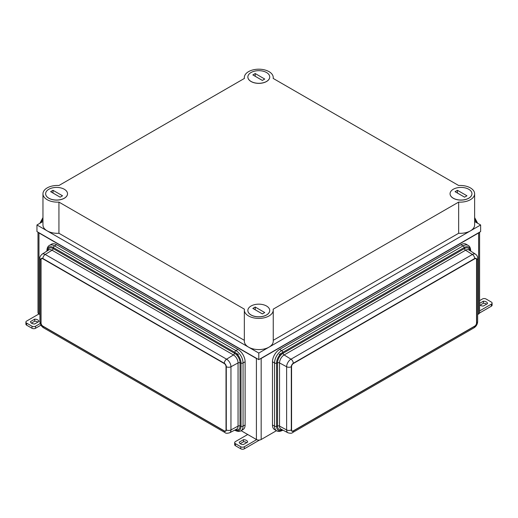 <?xml version="1.0" encoding="UTF-8"?>
<svg xmlns="http://www.w3.org/2000/svg" width="518" height="518" viewBox="0 0 518 518"><rect width="100%" height="100%" fill="white"/><g stroke="black" fill="none" stroke-linecap="round" stroke-linejoin="round"><path stroke-width="0.78" d="M38.248 232.317A3.367 1.942 0 0 0 38.973 232.945L256.41 358.482A3.367 1.942 0 0 0 257.498 358.903M260.088 358.903A3.367 1.942 0 0 0 261.169 358.482L478.613 232.945A3.367 1.942 0 0 0 479.338 232.317M477.654 314.53L478.613 313.979A3.367 1.942 0 0 0 479.597 312.607L479.597 232.168M241.11 430.685L256.41 439.517A3.367 1.942 0 0 0 261.169 439.517L276.476 430.685M37.989 232.168L37.989 312.607A3.367 1.942 0 0 0 38.973 313.979L39.925 314.53M255.225 73.55L264.737 79.047L262.361 80.419L252.842 74.922L255.225 73.55L255.225 76.295M251.062 81.449A10.936 6.313 0 0 0 262.976 82.815A10.936 6.313 0 0 0 269.729 76.981A10.936 6.313 0 0 0 258.793 70.668A10.936 6.313 0 0 0 247.857 76.981A10.936 6.313 0 0 0 251.062 81.449M453.276 198.193A10.936 6.313 0 0 0 465.19 199.559A10.936 6.313 0 0 0 471.937 193.732A10.936 6.313 0 0 0 461.007 187.419A10.936 6.313 0 0 0 450.071 193.732A10.936 6.313 0 0 0 453.276 198.193M457.439 190.294L466.951 195.791L464.575 197.164L455.057 191.673L457.439 190.294L457.439 193.046M247.857 77.02A10.936 6.313 0 0 0 247.857 77.052A10.936 6.313 0 0 0 251.062 81.514A10.936 6.313 0 0 0 262.976 82.886A10.936 6.313 0 0 0 269.729 77.052A10.936 6.313 0 0 0 269.729 77.02M48.847 198.193A10.936 6.313 0 0 0 60.761 199.559A10.936 6.313 0 0 0 67.515 193.732A10.936 6.313 0 0 0 56.579 187.419A10.936 6.313 0 0 0 45.642 193.732A10.936 6.313 0 0 0 48.847 198.193M53.011 190.294L62.529 195.791L60.146 197.164L50.628 191.673L53.011 190.294L53.011 193.046M45.642 193.764A10.936 6.313 0 0 0 45.642 193.797A10.936 6.313 0 0 0 48.847 198.264A10.936 6.313 0 0 0 60.761 199.631A10.936 6.313 0 0 0 67.515 193.797A10.936 6.313 0 0 0 67.515 193.764M251.062 314.944A10.936 6.313 0 0 0 262.976 316.31A10.936 6.313 0 0 0 269.729 310.476A10.936 6.313 0 0 0 258.793 304.163A10.936 6.313 0 0 0 247.857 310.476A10.936 6.313 0 0 0 251.062 314.944M255.225 307.044L264.737 312.535L262.361 313.908L252.842 308.417L255.225 307.044L255.225 309.79M247.857 310.509A10.936 6.313 0 0 0 247.857 310.547A10.936 6.313 0 0 0 251.062 315.009A10.936 6.313 0 0 0 262.976 316.375A10.936 6.313 0 0 0 269.729 310.547A10.936 6.313 0 0 0 269.729 310.509M273.245 340.32L458.65 233.275L458.65 202.098A14.452 8.34 0 0 0 474.624 193.797A14.452 8.34 0 0 0 458.65 185.502L273.161 78.412A14.452 8.34 0 0 0 273.245 77.532A14.452 8.34 0 0 0 258.793 69.192A14.452 8.34 0 0 0 244.341 77.532A14.452 8.34 0 0 0 244.425 78.412L58.935 185.502A14.452 8.34 0 0 0 42.962 193.797A14.452 8.34 0 0 0 58.935 202.098L58.935 233.275A14.452 8.34 0 0 1 42.962 224.98L42.962 193.797M458.65 233.275A14.452 8.34 0 0 0 474.624 224.98L474.624 193.797M58.935 202.098L244.425 309.188A14.452 8.34 0 0 0 244.341 310.062L244.341 341.245A14.452 8.34 0 0 0 258.793 349.585A14.452 8.34 0 0 0 273.245 341.245L273.245 310.062A14.452 8.34 0 0 0 273.161 309.188L458.65 202.098M244.341 310.062A14.452 8.34 0 0 0 258.793 318.408A14.452 8.34 0 0 0 273.245 310.062M258.793 359.647L480.633 231.572L480.633 224.98L258.793 353.056L36.953 224.98L36.953 231.572L258.793 359.647L258.793 353.056M244.341 340.32L58.935 233.275M42.962 221.51L36.953 224.98M480.633 224.98L474.624 221.51M450.071 193.764A10.936 6.313 0 0 0 450.071 193.797A10.936 6.313 0 0 0 453.276 198.264A10.936 6.313 0 0 0 465.19 199.631A10.936 6.313 0 0 0 471.937 193.797A10.936 6.313 0 0 0 471.937 193.764M40.974 325.149L35.561 328.27L35.561 326.21L40.249 323.504M26.638 325.181L26.638 323.122A2.525 1.457 180 0 1 25.9 322.092L25.9 324.151A2.525 1.457 0 0 0 26.638 325.181L31.993 328.27A2.525 1.457 0 0 0 35.561 328.27M37.924 322.099A4.202 2.428 0 0 0 34.712 321.212L34.712 319.146L30.465 321.6A4.202 2.428 180 0 0 34.628 324.003L38.876 321.555A4.202 2.428 180 0 0 34.712 319.146M31.41 323.115L34.712 321.212M25.9 322.092A2.525 1.457 180 0 1 26.638 321.063L38.941 313.96M26.638 323.122L31.993 326.21A2.525 1.457 180 0 0 35.561 326.21M479.513 313.034L491.362 306.196A2.525 1.457 0 0 0 492.1 305.16L492.1 303.101A2.525 1.457 180 0 1 491.362 304.131L479.597 310.923M486.59 304.144A4.202 2.428 0 0 0 483.372 303.25L483.372 301.191A4.202 2.428 180 0 1 487.535 303.593L483.288 306.047A4.202 2.428 180 0 1 479.597 304.733M480.076 305.154L483.372 303.25M483.372 301.191L479.597 303.373M492.1 303.101A2.525 1.457 180 0 0 491.362 302.072L486.007 298.983A2.525 1.457 180 0 0 482.439 298.983L479.597 300.628M259.531 440.041L244.341 448.808L244.341 446.749L256.65 439.64M235.418 445.72L235.418 443.661A2.525 1.457 180 0 1 234.68 442.631L234.68 444.69A2.525 1.457 0 0 0 235.418 445.72L240.773 448.808A2.525 1.457 0 0 0 244.341 448.808M246.704 442.637A4.202 2.428 0 0 0 243.492 441.744L243.492 439.685L239.245 442.139A4.202 2.428 180 0 0 243.408 444.541L247.656 442.087A4.202 2.428 180 0 0 243.492 439.685M240.19 443.648L243.492 441.744M234.68 442.631A2.525 1.457 180 0 1 235.418 441.601L247.721 434.498M235.418 443.661L240.773 446.749A2.525 1.457 180 0 0 244.341 446.749M282.834 352.363L279.215 354.454M470.584 251.042A1.683 0.971 0 0 0 470.7 250.686C470.512 247.895 469.651 246.121 468.117 245.377L466.051 244.185A10.095 5.827 120 0 0 461.007 244.69L279.61 349.417A10.095 5.827 120 0 0 272.468 361.778L272.468 424.961A10.095 5.827 -60 0 0 274.559 429.577L276.625 430.769A10.095 5.827 -60 0 1 274.534 426.152L272.468 424.961M292.055 430.937A2.525 1.457 -60 0 1 292.022 430.924A2.525 1.457 -60 0 1 291.504 429.765L291.504 366.582A2.525 1.457 -60 0 1 293.285 363.494L474.682 258.767A2.525 1.457 -60 0 1 475.945 258.644A2.525 1.457 -60 0 1 475.977 258.657M476.528 259.829L476.528 323.012A2.525 1.457 -60 0 1 474.747 326.1L293.343 430.834A2.525 1.457 -60 0 1 292.087 430.957A2.525 1.457 -60 0 1 291.563 429.798L291.563 366.621A2.525 1.457 -60 0 1 293.343 363.526L474.747 258.799A2.525 1.457 -60 0 1 476.003 258.676A2.525 1.457 -60 0 1 476.528 259.829M238.371 354.454L234.751 352.363M245.111 361.778L243.052 362.969L243.052 426.152L245.111 424.961L245.111 361.778A10.095 5.827 -120 0 0 237.976 349.417L56.579 244.69A10.095 5.827 -120 0 0 51.535 244.185L49.469 245.377C47.921 246.147 47.06 247.915 46.885 250.686A1.683 0.971 180 0 0 47.002 251.042M245.111 424.961A10.095 5.827 60 0 1 243.02 429.577L240.961 430.769C239.517 431.727 237.555 431.591 235.068 430.354A1.683 0.971 -60 0 1 234.822 430.076M41.608 258.657A2.525 1.457 60 0 1 41.641 258.644A2.525 1.457 60 0 1 42.897 258.767L224.294 363.494A2.525 1.457 60 0 1 226.081 366.582L226.081 429.765A2.525 1.457 60 0 1 225.557 430.924A2.525 1.457 60 0 1 225.531 430.937M226.023 366.621L226.023 429.798A2.525 1.457 60 0 1 225.498 430.957A2.525 1.457 60 0 1 224.236 430.834L42.839 326.1A2.525 1.457 60 0 1 41.058 323.012L41.058 259.829A2.525 1.457 60 0 1 41.576 258.676A2.525 1.457 60 0 1 42.839 258.799L224.236 363.526A2.525 1.457 60 0 1 226.023 366.621L226.081 366.582M478.613 232.945L478.613 313.979M261.169 358.482L261.169 439.517M256.41 358.482L256.41 439.517M38.973 232.945L38.973 313.979M31.993 328.27L31.993 326.21M491.362 306.196L491.362 304.131M240.773 448.808L240.773 446.749M41.226 222.507A6.171 3.561 -60 0 1 42.962 219.282M291.304 366.699A2.81 1.619 120 0 1 293.285 363.26L474.682 258.534A3.367 1.942 -120 0 0 472.39 254.461L290.993 359.188A6.171 3.561 120 0 0 286.629 366.75L286.629 429.927A3.367 1.942 0 0 0 291.304 429.882L291.304 366.699A3.367 1.942 180 0 1 286.629 366.75L279.532 362.93L279.532 426.107A1.683 0.971 0 0 0 277.538 425.977L276.567 426.308L276.567 363.124L277.538 362.801L277.538 425.977A7.757 4.481 -60 0 0 281.941 429.649M474.682 258.534A2.81 1.619 120 0 1 476.67 259.68L476.67 322.863A3.367 1.942 180 0 0 477.654 321.49C477.505 324.223 476.282 326.34 473.989 327.842L292.592 432.569A3.367 1.942 -120 0 0 293.285 431.028A2.81 1.619 -60 0 1 291.304 429.882M293.285 431.028L474.682 326.301A2.81 1.619 -60 0 0 476.67 322.863M470.474 250.971A8.845 5.109 120 0 0 464.219 247.559L282.822 352.292L283.029 353.295A1.683 0.971 -120 0 0 284.136 354.953L290.993 359.188A3.367 1.942 -120 0 1 293.285 363.26M465.533 250.226L472.39 254.461A6.171 3.561 120 0 1 475.55 254.202L468.868 249.948A6.514 3.762 120 0 0 465.533 250.226L284.136 354.953A6.514 3.762 120 0 0 279.532 362.93A1.683 0.971 180 0 0 277.538 362.801A7.757 4.481 120 0 1 283.029 353.295L464.426 248.569A1.683 0.971 -120 0 0 465.533 250.226M279.61 349.417L281.669 350.608L463.066 245.882A1.683 0.971 -120 0 1 464.219 247.559L464.426 248.569A7.757 4.481 120 0 1 469.8 250.544M461.007 244.69L463.066 245.882A10.095 5.827 120 0 1 468.117 245.377M272.468 361.778L274.534 362.969A1.683 0.971 180 0 0 276.567 363.124A8.845 5.109 120 0 1 282.822 352.292A1.683 0.971 -120 0 0 281.669 350.608A10.095 5.827 120 0 0 274.534 362.969L274.534 426.152A1.683 0.971 0 0 0 276.567 426.308A8.845 5.109 -60 0 0 282.647 430.011M282.886 430.141L282.511 430.354A1.683 0.971 -120 0 0 282.763 430.076M473.989 327.842A3.367 1.942 -120 0 0 474.682 326.301M476.67 259.68A3.367 1.942 0 0 0 477.654 258.307C477.745 256.734 477.046 255.368 475.55 254.202M286.629 429.927L279.532 426.107A6.514 3.762 -60 0 0 280.963 429.137L287.982 432.795A6.171 3.561 -60 0 1 286.629 429.927M474.624 219.282A6.171 3.561 60 0 1 476.353 222.507M42.897 258.534L224.294 363.26A3.367 1.942 -60 0 1 226.593 359.188L45.195 254.461A6.171 3.561 -120 0 0 42.036 254.202L48.718 249.948A6.514 3.762 -120 0 1 52.053 250.226L45.195 254.461A3.367 1.942 -60 0 0 42.897 258.534A2.81 1.619 -120 0 0 40.916 259.68L40.916 322.863A2.81 1.619 60 0 0 42.897 326.301L224.294 431.028A2.81 1.619 60 0 0 226.282 429.882L226.282 366.699A2.81 1.619 -120 0 0 224.294 363.26M56.579 244.69L54.513 245.882L235.91 350.608A10.095 5.827 -120 0 1 243.052 362.969A1.683 0.971 0 0 1 241.019 363.124A8.845 5.109 -120 0 0 234.764 352.292L53.367 247.559L53.16 248.569A1.683 0.971 -60 0 1 52.053 250.226L233.45 354.953L226.593 359.188A6.171 3.561 -120 0 1 230.957 366.75L230.957 429.927L238.053 426.107A1.683 0.971 180 0 1 240.041 425.977L241.019 426.308A8.845 5.109 60 0 1 234.939 430.011M47.785 250.544A7.757 4.481 -120 0 1 53.16 248.569L234.557 353.295A1.683 0.971 -60 0 1 233.45 354.953A6.514 3.762 -120 0 1 238.053 362.93L238.053 426.107A6.514 3.762 60 0 1 236.622 429.137L229.603 432.795C227.169 433.469 225.634 433.391 224.993 432.569A3.367 1.942 -60 0 1 224.294 431.028M237.976 349.417L235.91 350.608A1.683 0.971 -60 0 0 234.764 352.292L234.557 353.295A7.757 4.481 -120 0 1 240.041 362.801L240.041 425.977A7.757 4.481 60 0 1 235.645 429.649M47.112 250.971A8.845 5.109 -120 0 1 53.367 247.559A1.683 0.971 -60 0 1 54.513 245.882A10.095 5.827 -120 0 0 49.469 245.377M224.993 432.569L43.596 327.842A3.367 1.942 -60 0 1 42.897 326.301M226.282 366.699A3.367 1.942 0 0 0 230.957 366.75L238.053 362.93A1.683 0.971 0 0 1 240.041 362.801L241.019 363.124L241.019 426.308A1.683 0.971 180 0 0 243.052 426.152A10.095 5.827 60 0 1 240.961 430.769M229.603 432.795A6.171 3.561 60 0 0 230.957 429.927A3.367 1.942 180 0 1 226.282 429.882M40.916 259.68A3.367 1.942 180 0 1 39.925 258.307L39.925 321.49A3.367 1.942 0 0 0 40.916 322.863M244.341 77.532L244.341 78.458M273.245 77.532L273.245 78.458M39.931 223.258L42.962 217.579M470.7 251.113L470.7 250.686M477.654 321.49L477.654 258.307M287.982 432.795C290.41 433.469 291.951 433.391 292.592 432.569M276.625 430.769C278.069 431.727 280.031 431.591 282.511 430.354M474.624 217.579L477.648 223.258M235.068 430.354L234.699 430.141M46.885 251.113L46.885 250.686M43.596 327.842C41.304 326.34 40.08 324.223 39.925 321.49M42.036 254.202C40.242 255.97 39.536 257.342 39.925 258.307"/></g></svg>
